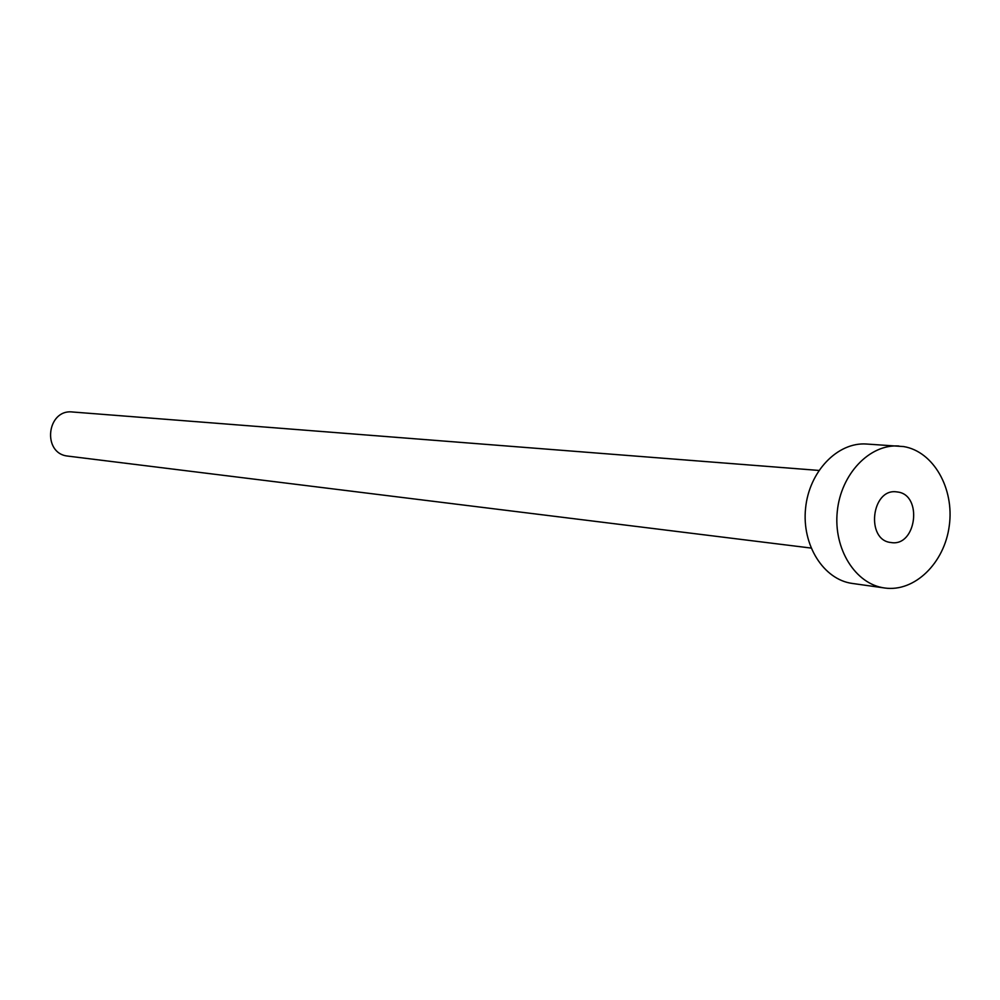 <?xml version="1.0" encoding="UTF-8"?>
<svg xmlns="http://www.w3.org/2000/svg" width="1000" height="1000" viewBox="0 0 1000 1000"><rect width="100%" height="100%" fill="white"/><g stroke="black" fill="none" stroke-linecap="round" stroke-linejoin="round"><path stroke-width="1.5" d="M890.788 542.5L891.312 542.575C916.475 546.688 922.9 494.837 897.588 492L896.438 491.85C871.375 488.35 865.612 540.1 890.788 542.5M68.487 456.175L67.8 456.087C41.812 453.575 46.7 408.825 72.6 412L818.888 470.438M852.513 583.462L852.375 583.45C823.612 579.712 801.675 545.025 805.575 508.3C809.1 471.538 837.513 441.938 866.45 444.025L903.7 446.575C933.5 451.5 954.488 488.55 949.275 525.775C944.5 563.062 914.6 592.312 884.663 588L884.538 587.975C855.462 584.212 833.312 548.913 837.275 511.5C840.863 474.05 869.625 443.9 898.875 446.012M852.375 583.45L884.538 587.975M68.15 456.138L811.062 548.062"/></g></svg>
